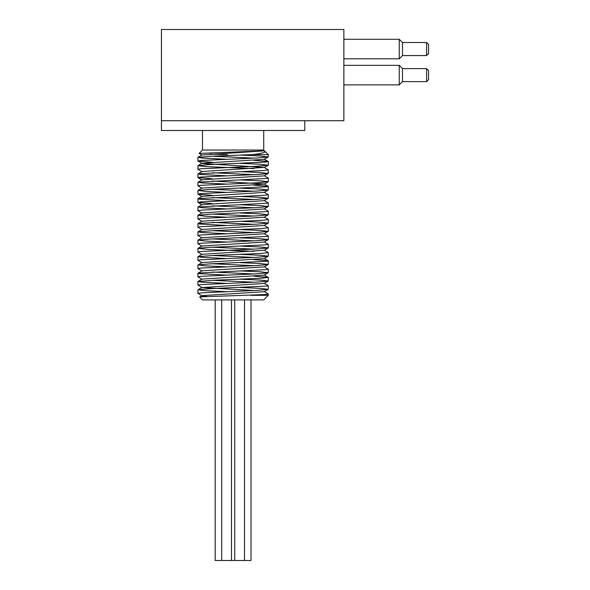 <?xml version="1.0" encoding="UTF-8"?>
<svg xmlns="http://www.w3.org/2000/svg" width="590" height="590" viewBox="0 0 590 590"><rect width="100%" height="100%" fill="white"/><g stroke="black" fill="none" stroke-linecap="round" stroke-linejoin="round"><path stroke-width="0.89" d="M264.136 150.944L265.19 151.505L265.212 152.08L259.666 153.629L252.336 154.595L213.278 156.144L197.989 157.338L202.481 158.105L225.867 159.219M253.892 160.325L267.904 161.365L266.186 162.021L208.875 164.632L197.923 165.702L205.659 166.587L253.892 168.6M197.997 173.888L202.06 171.535L264.15 167.398L268.288 169.854L263.833 170.51L198.336 173.77L199.951 174.426L225.867 175.768M264.143 175.673L268.214 178.025L267.757 178.342L197.989 182.163L202.267 182.907L225.867 184.043M253.892 185.149L267.838 186.175L268.288 186.388L266.333 186.823L209.192 189.442L197.997 190.437L205.386 191.396L225.867 192.318M264.15 192.222L268.288 194.663L264.047 195.312L198.41 198.579L197.923 198.8L199.804 199.228L225.867 200.593M264.143 200.497L268.214 202.849L267.831 203.144L197.989 206.987L202.06 207.717L225.867 208.867M264.143 208.772L268.288 211.205L266.474 211.633L209.509 214.244L197.997 215.262L205.121 216.206L225.867 217.142M264.15 217.046L268.288 219.465L264.246 220.122L198.483 223.381L197.923 223.617L199.671 224.038L225.867 225.417M264.143 225.321L268.288 227.755L261.215 228.61L214.369 230.565L197.989 231.811L201.861 232.526L225.867 233.692M264.143 233.596L268.288 236.03L266.606 236.443L209.833 239.053L197.997 240.086L204.863 241.008L225.867 241.966M264.15 241.87L268.288 244.304L264.445 244.931L205.903 247.542L197.997 248.361L208.594 249.496L253.892 251.347M264.15 250.145L268.288 252.579L261.481 253.412L214.738 255.374L197.989 256.635L201.662 257.329L225.867 258.516M253.892 259.622L267.609 260.596L268.288 260.854L266.739 261.252L210.165 263.863L197.997 264.91L204.605 265.817L225.867 266.791M264.15 266.695L268.288 269.129L264.644 269.733L198.646 273L197.923 273.266L199.405 273.649L225.867 275.065M253.892 276.172L268.214 277.322L261.731 278.222L215.114 280.184L197.989 281.459L201.47 282.138L225.867 283.34M264.143 283.237L268.207 285.59L266.864 286.054L210.497 288.665L197.997 289.734L204.346 290.627L225.867 291.615M264.15 291.519L268.288 293.953L264.836 294.543L200.276 296.895L199.678 297.08L202.481 299.89L263.73 299.89L268.288 295.325L250.853 295.325L268.288 295.325L268.288 293.968M206.913 296.505L202.06 295.848L197.923 293.407L200.497 292.898L256.768 290.369L268.214 289.351L260.426 288.37L240.344 287.478M199.7 297.021L202.06 295.649L264.15 291.703L268.214 289.351M253.892 290.509L202.06 287.573L264.143 283.436L268.288 280.995L260.426 280.095L240.344 279.203M253.892 282.234L212.319 280.309M197.989 281.459L202.06 279.107L264.15 275.161L268.288 272.72L260.419 271.82L240.344 270.928M253.892 273.959L212.319 272.034M197.997 273.177L202.06 270.825L264.15 266.887L268.288 264.445L260.426 263.546L240.344 262.653M253.892 265.684L212.319 263.76M197.997 264.91L202.06 262.557L264.143 258.612L268.288 256.171L260.426 255.278L240.344 254.379M253.892 257.41L212.319 255.485M197.989 256.635L202.06 254.283L264.15 250.337L268.288 247.896L260.419 247.004L240.344 246.104M253.892 249.135L212.319 247.21M197.997 248.361L202.06 246.008L264.15 242.062L268.288 239.621L260.426 238.729L240.344 237.829M253.892 240.86L212.319 238.935M197.997 240.086L202.06 237.733L264.143 233.788L268.288 231.346L260.426 230.454L240.344 229.554M253.892 232.585L212.319 230.661M197.989 231.811L202.06 229.458L264.15 225.513L268.288 223.072L260.419 222.179L240.344 221.28M253.892 224.311L212.319 222.386M197.997 223.536L202.06 221.184L264.15 217.238L268.288 214.797L260.419 213.905L240.344 213.005M253.892 216.036L212.319 214.111M197.997 215.262L202.06 212.909L264.143 208.963L268.288 206.522L260.426 205.63L240.344 204.73M253.892 207.761L212.319 205.836M197.989 206.987L202.06 204.634L264.143 200.689L268.288 198.255L260.419 197.355L240.344 196.455M253.892 199.486L212.319 197.561M197.997 198.712L202.06 196.359L264.15 192.414L268.288 189.98L260.419 189.08L240.344 188.18M253.892 191.212L212.319 189.287M197.997 190.437L202.06 188.085L264.143 184.139L268.288 181.705L260.426 180.805L240.344 179.906M268.214 186.3L264.143 183.947L212.319 181.012M197.989 182.163L202.06 179.81L264.143 175.864L268.288 173.43L260.419 172.531L240.344 171.631M253.892 174.662L212.319 172.737M264.15 167.398L202.06 163.452L197.923 161.018L200.489 160.51L256.753 157.98L268.214 156.962L260.426 155.981L240.344 155.082M197.997 165.613L202.06 163.26L264.143 159.315L268.214 156.962M253.892 158.113L212.319 156.188M197.989 157.338L202.06 154.986L264.468 150.856L263.73 150.037L202.481 150.037L199.095 153.422L264.468 150.856M202.06 287.573L197.923 285.132L200.489 284.623L256.746 282.094L268.207 281.083M202.06 279.299L197.916 276.858L200.489 276.356L256.724 273.819L268.214 272.809M202.06 271.024L197.923 268.583L200.497 268.081L256.761 265.544L268.214 264.534M202.06 262.749L197.923 260.308L200.489 259.806L256.746 257.269L268.207 256.259M202.06 254.474L197.916 252.033L200.489 251.532L256.724 248.995L268.214 247.984M202.06 246.2L197.923 243.758L200.497 243.257L256.761 240.72L268.214 239.71M202.06 237.925L197.923 235.484L200.489 234.982L256.746 232.445L268.214 231.435M202.06 229.65L197.916 227.209L200.489 226.708L256.724 224.171L268.214 223.16M202.06 221.375L197.923 218.934L200.497 218.433L256.761 215.896L268.214 214.885M202.06 213.101L197.923 210.66L200.489 210.158L256.753 207.621L268.214 206.611M212.319 203.624L197.989 202.473L200.489 201.883L256.724 199.354L268.214 198.336M212.319 195.349L197.997 194.198L200.497 193.608L256.761 191.071L268.214 190.061M202.06 188.276L197.923 185.843L200.489 185.334L256.753 182.797L268.214 181.786M212.319 178.8L197.989 177.649L200.489 177.059L256.724 174.529L268.214 173.512M202.06 171.727L197.923 169.293L200.497 168.784L256.761 166.247L268.214 165.237L260.419 164.256L240.344 163.356M212.319 162.25L197.997 161.1M227.371 154.595L209.929 154.123M202.06 155.177L199.095 153.422M252.336 154.595L268.288 154.595L252.336 154.595M161.439 120.714L343.867 120.714L343.867 29.5L161.439 29.5L161.439 130.486L304.772 130.486L304.772 120.714M215.188 299.89L215.188 560.5L251.023 560.5L251.023 299.89M244.503 299.89L244.503 560.5M231.479 299.89L231.479 560.5M428.561 44.486L426.607 42.532L426.607 55.563L428.561 53.609L428.561 44.486L426.607 42.532L428.561 44.486L426.607 42.532L402.505 42.532L399.246 39.272L399.246 58.816L402.505 55.563L402.505 42.532M428.561 70.549L426.607 68.595L426.607 81.619L428.561 79.665L428.561 70.549L426.607 68.595L428.561 70.549M426.607 81.619L402.505 81.619L402.505 68.595L426.607 68.595M343.867 39.272L399.246 39.272M402.505 68.595L399.246 65.335L399.246 84.879L402.505 81.619M343.867 65.335L399.246 65.335M263.73 130.486L263.73 150.037M268.214 161.476L264.15 159.123M268.214 260.773L264.143 258.42M268.214 277.322L264.15 274.969M197.997 289.734L202.06 287.382M264.143 150.848L264.888 151.283M202.06 204.826L197.989 202.473M202.06 196.551L197.997 194.198M202.06 180.002L197.989 177.649M264.15 167.59L268.214 165.237M197.923 157.427L197.923 161.018M197.923 165.702L197.923 169.293M197.923 173.976L197.923 177.546M197.923 182.251L197.923 185.843M197.923 190.526L197.923 194.117M197.923 198.8L197.923 202.37M197.923 207.075L197.923 210.66M197.923 215.343L197.923 218.934M197.923 223.617L197.923 227.194M197.923 231.892L197.923 235.484M197.923 240.167L197.923 243.758M197.923 248.442L197.923 252.019M197.923 256.716L197.923 260.308M197.923 264.991L197.923 268.583M197.923 273.266L197.923 276.843M197.923 281.541L197.923 285.132M197.923 289.815L197.923 293.407M265.19 151.505L268.288 154.595L268.288 156.881M268.288 161.564L268.288 165.156M268.288 169.839L268.288 173.43M268.288 178.114L268.288 181.705M268.288 186.388L268.288 189.98M268.288 194.678L268.288 198.255M268.288 202.938L268.288 206.522M268.288 211.205L268.288 214.797M268.288 219.502L268.288 223.072M268.288 227.755L268.288 231.346M268.288 236.03L268.288 239.621M268.288 244.319L268.288 247.896M268.288 252.579L268.288 256.171M268.288 260.854L268.288 264.445M268.288 269.143L268.288 272.72M268.288 277.403L268.288 280.995M268.288 285.678L268.288 289.27M234.731 299.89L234.731 560.5M221.7 299.89L221.7 560.5M402.505 55.563L426.607 55.563M343.867 58.816L399.246 58.816M343.867 84.879L399.246 84.879M202.481 130.486L202.481 150.037"/></g></svg>
